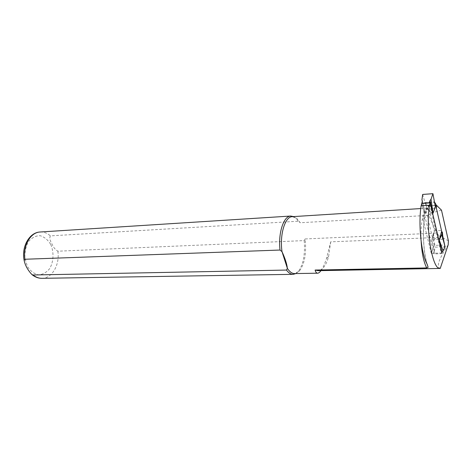 <?xml version="1.0" encoding="UTF-8"?>
<svg xmlns="http://www.w3.org/2000/svg" width="472" height="472" viewBox="0 0 472 472"><rect width="100%" height="100%" fill="white"/><g stroke="black" fill="none" stroke-linecap="round" stroke-linejoin="round"><path stroke-width="0.35" stroke-dasharray="2.36 1.77" d="M321.001 270.627C322.883 267.978 324.695 264.013 326.429 258.733L330.683 241.841L437.544 237.44L439.155 235.888L437.273 233.764L436.547 233.115L305.136 238.95C306.564 253.387 304.629 264.119 299.319 271.14L294.681 273.583M427.13 264.155C423.325 251.741 422.304 229.174 424.965 216.188L424.546 218.082L422.912 219.049C423.679 214.984 424.67 211.993 425.892 210.081L427.561 209.031L428.723 206.063C429.697 206.836 429.367 207.538 427.732 208.17L426.387 208.205L431.072 212.547L428.865 215.326L436.547 233.115M292.375 216.66L297 218.56L300.269 222.755L428.865 215.326M441.491 210.158L431.567 213.002L431.072 212.547M439.155 235.888L448.4 240.803M424.965 216.188L421.809 203.107M442.441 251.499L444.712 245.298M442.701 235.776L442.14 233.339M429.473 202.588L421.879 203.102M428.529 205.88L435.815 205.408M431.567 213.002L426.464 208.264M448.193 244.803C438.582 259.429 435.981 267.305 440.388 268.415M305.136 238.95L304.216 240.59L57.849 251.204C55.053 249.458 53.065 246.956 51.879 243.694C49.884 240.496 49.377 237.888 50.356 235.87L298.375 221.209L300.269 222.755M304.216 240.59C305.296 254.685 303.236 265.099 298.038 271.825L295.897 273.559M293.584 216.589L295.667 217.975L298.375 221.209M330.683 241.841L328.618 256.485C326.176 265.423 322.642 270.155 318.022 270.68M422.912 219.049L431.26 253.311L434.334 245.381L444.636 245.015M431.26 253.311L441.886 252.998M434.334 245.381L425.892 210.081M421.791 203.45L433.969 253.912L441.302 253.694L429.39 202.942M441.302 253.694L441.762 252.443M422.31 201.343L425.361 213.698L426.34 207.42L424.953 202.512L427.054 205.19L428.352 205.792L434.258 230.796L434.311 231.781L433.585 232.737L433.809 239.676L432.912 235.015L431.756 240.283L434.623 252.195L433.969 253.912M434.287 251.192L435.255 247.163L445.137 246.827M441.739 231.61L435.514 204.972L436.063 204.6M434.258 230.796L441.544 230.46M428.352 205.792L435.774 205.314M432.924 213.409L435.514 204.972M426.34 207.42L427.054 205.19M425.361 213.698L428.086 205.456M434.623 252.195L431.756 240.283M431.774 240.342L434.311 231.781M432.912 235.015L433.585 232.737M443.06 239.31L433.809 239.676L435.255 247.163M422.67 194.44L424.953 202.512L434.452 201.868M425.408 213.851L422.357 201.149M437.273 233.764L437.544 237.44M421.136 241.351C420.163 224.53 423.254 209.09 427.449 208.199M428.222 206.73L428.723 206.063M50.775 244.508C54.056 252.201 53.672 261.565 49.766 268.479C46.604 272.433 42.84 274.556 38.462 274.846C34.09 273.843 30.403 271.017 27.394 266.367L24.886 258.048C24.627 251.871 25.842 246.36 28.521 241.517C31.895 237.634 35.778 235.699 40.167 235.705C44.451 236.979 47.985 239.912 50.775 244.508M57.849 251.204C60.003 264.444 52.227 278.327 42.091 278.315M40.338 231.988C43.973 231.858 47.312 233.15 50.356 235.87M427.561 209.031L436.429 208.477M433.721 238.761L442.907 238.395M425.225 203.113L434.653 202.482M420.776 208.559L426.387 208.205M426.682 209.792L427.732 208.17M424.552 218.023C422.275 230.407 423.531 252.998 426.965 263.842M297 218.56L295.667 217.975M299.319 271.14L298.038 271.825M328.618 256.485L326.435 258.733"/><path stroke-width="0.71" d="M421.879 203.102L421.154 205.768C418.133 224.141 421.295 254.255 427.13 264.155L428.122 267.311L426.712 267.931L315.113 270.049C315.662 272.185 316.517 273.235 317.68 273.2C318.671 273.14 319.78 272.279 321.001 270.627M317.68 273.2L294.681 273.583C292.097 273.63 289.666 271.901 287.377 268.397C286.958 264.173 285.171 258.597 282.014 251.67C279.53 234.655 285 216.666 292.174 216.677L292.375 216.66M442.14 233.339L436.429 208.477L436.606 205.355L441.491 210.158L448.4 240.803L448.193 244.803L440.234 268.426C432.694 270.657 425.431 230.065 429.455 205.226L430.086 202.547L441.886 252.998L442.441 251.499M444.712 245.298L442.701 235.776M430.086 202.547L429.473 202.588M421.154 205.768L429.455 205.226M435.815 205.408L436.606 205.355M24.91 259.258L24.19 260.644C25.252 265.494 27.813 270.114 31.86 274.503L33.04 274.987L286.451 270.061L287.377 268.397L282.014 251.67L280.014 250.042L24.91 259.258C22.686 245.9 30.497 232.318 40.055 232.006L40.338 231.988M295.897 273.559L293.254 274.332C290.882 274.391 288.616 272.963 286.451 270.061M280.014 250.042C278.032 233.05 283.613 216.082 290.681 216.04L293.584 216.589M440.081 268.432L318.022 270.68L315.113 270.049M435.379 206.848L436.063 204.6L434.452 201.868L435.379 206.848L433.013 213.244L431.03 199.196L432.93 193.685L422.67 194.44L421.933 199.827L422.31 201.343M431.03 199.196L429.939 200.63L429.39 202.942L421.791 203.45L422.357 201.149L421.933 199.827M441.774 234.631L445.137 246.827L443.055 250.915L439.261 239.994L441.774 234.631L442.423 232.342L441.739 231.61M441.762 252.443L443.055 250.915M443.06 239.31L442.423 232.342M429.939 200.63L433.013 213.244M439.261 239.994L441.597 231.451M434.452 201.868L432.93 193.685M441.934 251.971L439.149 240.053M426.712 267.931C423.75 262.231 421.891 253.37 421.136 241.351M31.86 274.503C34.981 277.099 38.391 278.368 42.091 278.315C38.893 278.374 35.872 277.265 33.04 274.987M292.174 216.677L420.776 208.559M426.965 263.842L428.122 267.311M24.19 260.644C21.193 247.222 29.164 232.46 40.055 232.006L290.681 216.04M42.091 278.315L293.065 274.338"/></g></svg>
